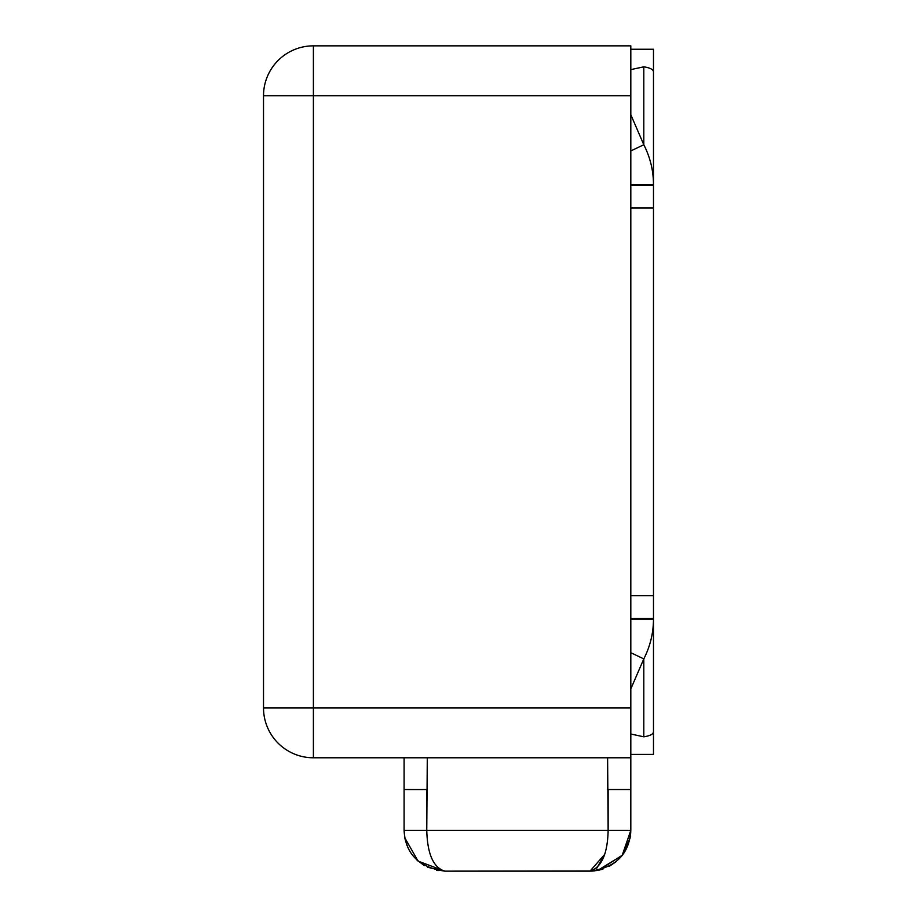<?xml version="1.0" encoding="UTF-8"?>
<svg xmlns="http://www.w3.org/2000/svg" width="917" height="917" viewBox="0 0 917 917"><rect width="100%" height="100%" fill="white"/><g stroke="black" fill="none" stroke-linecap="round" stroke-linejoin="round"><path stroke-width="1.38" d="M630.816 789.526L630.816 707.901L313.396 707.901L313.396 95.735L630.816 95.735L630.816 707.901L630.816 45.85L313.396 45.85L630.816 45.85L630.816 95.735L313.396 95.735L313.396 45.85A49.885 49.885 0 0 0 263.511 95.735A49.885 49.885 0 0 1 313.396 45.85L313.396 95.735L263.511 95.735L313.396 95.735L313.396 707.901L263.511 707.901L263.511 95.735L263.511 707.901A49.885 49.885 0 0 0 313.396 757.786L313.396 707.901L630.816 707.901L630.816 757.786L313.396 757.786A49.885 49.885 0 0 1 263.511 707.901L313.396 707.901L313.396 757.786L630.816 757.786L630.816 830.343L608.143 830.343L607.604 757.786L607.604 789.526L630.816 789.526L630.816 830.343L608.143 830.343C607.593 853.865 601.541 867.471 590.009 871.15L593.689 870.978M593.471 871.001L444.894 871.15C433.443 867.723 427.391 854.117 426.76 830.343L404.088 830.343L404.764 837.76L418.083 861.097L444.894 871.15C433.443 867.723 427.391 854.117 426.76 830.343L426.76 789.526L422.886 789.526L427.288 789.526L427.288 757.786L426.76 830.343L608.143 830.343L608.143 789.526M630.804 789.526L630.816 830.343L622.139 855.492L597.62 870.428M597.689 870.416L601.541 869.488M616.43 861.441L609.312 866.29L616.224 861.613M622.758 854.69L630.036 838.298L622.746 854.713M630.483 835.547L630.816 830.343L630.483 835.547M594.525 870.898L593.563 870.99M597.769 870.405L602.95 869.041M630.758 832.441L630.139 837.76L630.758 832.441M608.143 830.343L404.088 830.343L404.088 757.786L404.088 789.526L422.886 789.56L404.088 789.526L404.088 830.343C405.337 853.865 418.931 867.471 444.894 871.15L427.482 867.253M407.756 847.251L405.005 838.94L407.756 847.251M413.269 789.526L409.418 789.526L413.269 789.526M444.894 871.15L590.009 871.15L599.042 870.141L622.437 855.114L630.816 830.343C629.383 854.117 615.777 867.723 590.009 871.15L593.402 870.428M596.795 868.181L604.658 854.38L590.021 871.15M606.756 845.955L607.524 840.889L606.756 845.955M404.798 837.932L407.01 845.52L404.798 837.932M416.685 859.825L424.284 865.568L416.685 859.825M404.706 789.526L406.518 789.526M630.816 618.345L653.489 618.345L653.489 595.672L630.816 595.672L653.489 595.672L653.489 207.964L630.816 207.964L653.489 207.964L653.489 185.291L630.816 185.291L653.489 185.291L653.489 184.455L630.816 184.455L653.489 184.455L653.489 49.254L630.816 49.254L653.489 49.254L653.489 184.455C653.408 170.528 650.187 157.288 643.803 144.737L643.803 66.815C650.187 67.835 653.408 69.543 653.489 71.927C653.408 69.543 650.187 67.835 643.803 66.815L643.803 144.737L630.816 114.717L643.803 144.737L630.816 150.927L643.803 144.737C650.187 157.288 653.408 170.528 653.489 184.455L653.489 618.345L630.816 618.345M653.489 754.382L653.489 618.345L653.489 619.181L630.816 619.181L653.489 619.181L653.489 731.709C653.408 734.093 650.187 735.801 643.803 736.821L630.816 734.013L643.803 736.821L643.803 658.899C650.187 646.336 653.408 633.108 653.489 619.181C653.408 633.108 650.187 646.336 643.803 658.899L630.816 652.709L643.803 658.899L643.803 736.821C650.187 735.801 653.408 734.093 653.489 731.709L653.489 754.382L630.816 754.382L653.489 754.382M630.816 69.612L643.803 66.815L630.816 69.612M630.816 688.919L643.803 658.899L630.816 688.919M438.12 870.588L436.675 870.313M404.088 830.355L404.982 838.849M592.004 871.104L598.228 870.313"/></g></svg>
